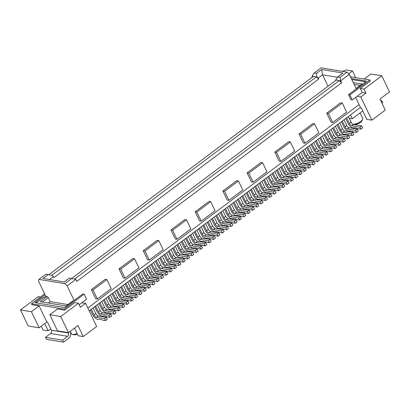 <?xml version="1.0" encoding="UTF-8"?>
<svg xmlns="http://www.w3.org/2000/svg" width="410" height="410" viewBox="0 0 410 410"><rect width="100%" height="100%" fill="white"/><g stroke="black" fill="none" stroke-linecap="round" stroke-linejoin="round"><path stroke-width="0.61" d="M159.833 273.66L159.326 274.039L157.963 273.813A4.812 2.101 53.1 0 1 153.304 269.344L150.988 264.501M216.08 231.481L215.573 231.86L216.014 231.471L222.394 232.982L224.121 231.686L223.158 229.672L214.978 228.329A2.404 1.051 -126.9 0 1 212.652 226.089L209.889 220.334M194.448 247.701L193.94 248.086L194.381 247.691L200.756 249.203L202.489 247.906L201.525 245.892L199.793 247.194L191.613 245.846A2.404 1.051 -126.9 0 1 189.287 243.612L186.524 237.851M200.756 249.203L199.793 247.194M189.927 235.304L192.249 240.142A4.812 2.101 53.1 0 0 196.902 244.616L198.266 244.837L198.707 244.447L205.087 245.959L206.814 244.662L205.851 242.648L197.671 241.305A2.404 1.051 -126.9 0 1 195.344 239.066L192.582 233.31M195.344 239.066L193.612 240.368L190.855 234.607M205.851 242.648L204.118 243.95L195.939 242.602A2.404 1.051 -126.9 0 1 193.612 240.368M159.326 274.039L159.767 273.649L161.812 273.983L162.734 274.597L166.142 275.161L167.874 273.865L166.911 271.851L165.179 273.147L156.994 271.804A2.404 1.051 -126.9 0 1 154.667 269.565L151.91 263.809M166.911 271.851L158.726 270.503L156.994 271.804M107.717 296.948L110.034 301.786A4.812 2.101 53.1 0 0 114.692 306.26L116.056 306.485L116.496 306.091L122.872 307.603L121.908 305.593L113.729 304.246A2.404 1.051 -126.9 0 1 111.397 302.011L108.64 296.256M211.755 234.725L211.247 235.104L211.688 234.715L218.064 236.227L217.1 234.212L208.921 232.87A2.404 1.051 -126.9 0 1 206.594 230.63L203.832 224.875M202.909 225.567L205.231 230.41A4.812 2.101 53.1 0 0 209.884 234.884L211.247 235.104M205.087 245.959L204.118 243.95M198.773 244.457L198.266 244.837M226.72 229.738L228.452 228.442L227.488 226.428L219.304 225.085A2.404 1.051 -126.9 0 1 216.977 222.845L215.245 224.142A2.404 1.051 -126.9 0 0 217.572 226.381L225.756 227.724L226.72 229.738L223.312 229.18L222.389 228.56L218.54 228.39A4.812 2.101 53.1 0 1 213.882 223.921L211.565 219.078M166.142 275.161L165.179 273.147M203.099 241.213L202.596 241.592L203.037 241.203L209.413 242.715L208.449 240.701L200.264 239.358A2.404 1.051 -126.9 0 1 197.938 237.123L195.18 231.363M223.158 229.672L221.431 230.968L213.246 229.626A2.404 1.051 -126.9 0 1 210.919 227.386L208.162 221.631M222.394 232.982L221.431 230.968M71.688 278.441L336.2 80.104L339.27 80.611L74.553 279.102M207.429 237.969L206.922 238.348L205.559 238.128A4.812 2.101 53.1 0 1 200.9 233.654L198.583 228.811M194.258 232.055L196.574 236.898A4.812 2.101 53.1 0 0 201.228 241.372L202.596 241.592M206.922 238.348L207.363 237.959L213.738 239.471L215.47 238.174L214.507 236.16L212.775 237.457L204.595 236.114A2.404 1.051 -126.9 0 1 202.263 233.879L199.506 228.119M214.507 236.16L206.322 234.817L204.595 236.114M341.597 82.846L340.633 80.831L339.27 80.611L341.597 82.846L76.788 281.409L75.824 279.394L69.449 278.077L64.252 281.967L42.983 278.472L48.175 274.577L45.858 274.198L38.935 279.389L38.535 281.178L45.766 296.271L44.034 297.568L43.352 297.455L36.147 302.862M185.602 238.548L187.918 243.386A4.812 2.101 53.1 0 0 192.577 247.86L193.94 248.086M103.392 300.192L105.708 305.03A4.812 2.101 53.1 0 0 110.362 309.504L114.216 309.673L115.138 310.288L118.546 310.852L117.583 308.838L109.398 307.49A2.404 1.051 -126.9 0 1 107.071 305.255L104.314 299.5M48.805 274.726L313.363 76.352L312 76.127L312.44 77.044M151.177 280.148L150.67 280.527L151.111 280.138L157.486 281.649L159.218 280.353L158.255 278.339L150.075 276.996A2.404 1.051 -126.9 0 1 147.743 274.756L144.986 269.001M119.787 299.705A2.404 1.051 -126.9 0 1 117.455 297.47L115.728 298.767A2.404 1.051 -126.9 0 0 118.054 301.002L126.234 302.349L127.966 301.048L119.787 299.705L118.054 301.002M216.977 222.845L214.22 217.09M215.245 224.142L212.488 218.386M213.738 239.471L212.775 237.457M209.413 242.715L211.145 241.418L210.176 239.404L201.997 238.061A2.404 1.051 -126.9 0 1 199.67 235.822L196.913 230.066M218.064 236.227L219.796 234.93L218.832 232.916L217.1 234.212M218.832 232.916L210.653 231.573L208.921 232.87M128.438 293.217A2.404 1.051 -126.9 0 1 126.111 290.977L124.379 292.279A2.404 1.051 -126.9 0 0 126.705 294.513L134.89 295.861L136.622 294.559L128.438 293.217L126.705 294.513M126.111 290.977L123.354 285.222M120.699 287.215L123.015 292.053A4.812 2.101 53.1 0 0 127.674 296.527L129.037 296.753L129.478 296.358L135.853 297.87L137.586 296.573L136.622 294.559M71.765 278.457L64.841 283.648L38.935 279.389M129.35 280.722L131.672 285.565A4.812 2.101 53.1 0 0 136.325 290.039L137.688 290.26L138.129 289.87L144.51 291.382L143.541 289.368L135.361 288.025A2.404 1.051 -126.9 0 1 133.035 285.79L130.277 280.03M177.14 260.683L176.633 261.062L175.27 260.837A4.812 2.101 53.1 0 1 170.611 256.363L168.295 251.525M176.633 261.062L177.074 260.673L179.119 261.006L180.041 261.621L183.449 262.185L182.486 260.171L174.306 258.823A2.404 1.051 -126.9 0 1 171.974 256.588L169.217 250.833M133.87 293.124L133.363 293.509L133.803 293.114L140.179 294.626L141.911 293.329L140.948 291.315L139.215 292.617L131.036 291.269A2.404 1.051 -126.9 0 1 128.709 289.035L125.947 283.274M140.948 291.315L132.763 289.972L131.036 291.269M49.518 279.543L53.397 276.637L52.234 275.515L48.175 274.577M181.466 257.439L180.959 257.818L181.399 257.424L187.775 258.935L189.507 257.639L188.544 255.63L186.811 256.926L178.632 255.579A2.404 1.051 -126.9 0 1 176.305 253.344L173.543 247.589M187.775 258.935L186.811 256.926M53.397 276.637L53.879 277.642L318.688 79.079L318.206 78.074L322.537 74.83L328.005 86.249M188.544 255.63L180.364 254.282A2.404 1.051 -126.9 0 1 178.032 252.047L175.275 246.287M125.024 283.971L127.341 288.809A4.812 2.101 53.1 0 0 131.999 293.283L133.363 293.509M112.232 309.35L111.73 309.729M144.51 291.382L146.237 290.085L145.273 288.071L137.094 286.728A2.404 1.051 -126.9 0 1 134.767 284.489L132.005 278.733M118.546 310.852L120.279 309.55L119.31 307.541L111.13 306.193A2.404 1.051 -126.9 0 1 108.804 303.959L106.046 298.198M45.766 296.271L47.129 296.497L40.206 301.683L66.112 305.947L73.036 300.755L73.585 300.843M67.968 304.553L50.225 301.637L48.293 297.614L47.129 296.497M74.138 300.428L67.168 285.883L64.841 283.648M50.225 301.637L48.37 303.026M48.293 297.614L42.384 302.042M44.716 323.618L48.149 330.788L50.722 328.861M74.492 328.092L78.146 335.723L83.261 336.564L77.956 325.494L68.439 332.633L57.528 330.839L49.815 314.736L57.518 308.961L64.677 310.139L64.196 309.135L31.467 303.754L44.623 293.888M79.186 304.732L81.836 302.744L85.587 303.359L80.396 307.254L78.464 303.226L74.717 302.611L64.677 310.139M85.587 303.359L96.673 326.503L83.261 336.564M140.661 272.245L143.418 278A2.404 1.051 -126.9 0 0 145.745 280.24L153.929 281.583L154.893 283.597L153.161 284.894L152.197 282.88L144.018 281.537A2.404 1.051 -126.9 0 1 141.686 279.297L138.928 273.542M138.006 274.234L140.322 279.077A4.812 2.101 53.1 0 0 144.981 283.551L146.344 283.771L146.785 283.382L153.161 284.894M103.581 315.838L103.074 316.218L103.515 315.828L105.56 316.161L106.482 316.776L109.89 317.34L111.623 316.038L110.659 314.029L102.474 312.681A2.404 1.051 -126.9 0 1 100.148 310.447L97.39 304.691M119.018 268.888L132.866 258.51L134.567 258.787L120.724 269.17L119.018 268.888L123.359 277.949L125.06 278.226L138.908 267.843L134.567 258.787M120.724 269.17L125.06 278.226M195.175 211.785L209.018 201.407L210.725 201.684L196.877 212.067L201.218 221.123L199.511 220.846L195.175 211.785L196.877 212.067M201.218 221.123L215.065 210.74L210.725 201.684M144.955 251.002L143.249 250.72L147.59 259.776L149.291 260.058L163.139 249.675L158.798 240.619L144.955 251.002L149.291 260.058M143.249 250.72L157.097 240.337L158.798 240.619M170.944 229.959L184.787 219.575L186.494 219.852L172.646 230.235L170.944 229.959L175.28 239.015L176.987 239.291L190.834 228.913L186.494 219.852M172.646 230.235L176.987 239.291M210.176 239.404L208.449 240.701M155.503 276.904L154.995 277.283L155.436 276.893L157.481 277.227L158.409 277.847L161.817 278.405L160.853 276.391L152.669 275.048A2.404 1.051 -126.9 0 1 150.342 272.809L147.585 267.053M154.995 277.283L153.632 277.058A4.812 2.101 53.1 0 1 148.979 272.588L146.657 267.745M161.817 278.405L163.544 277.109L162.58 275.095L160.853 276.391M162.58 275.095L154.401 273.752L152.669 275.048M176.946 245.036L179.267 249.874A4.812 2.101 53.1 0 0 183.921 254.349L185.284 254.574L185.725 254.179L192.105 255.691L193.833 254.395L192.869 252.381L184.69 251.038A2.404 1.051 -126.9 0 1 182.363 248.803L179.6 243.043M182.363 248.803L180.631 250.1L177.873 244.339M192.869 252.381L191.142 253.682L182.957 252.334A2.404 1.051 -126.9 0 1 180.631 250.1M192.105 255.691L191.142 253.682M183.449 262.185L185.182 260.883L184.218 258.874L176.034 257.526A2.404 1.051 -126.9 0 1 173.707 255.292L170.95 249.531M180.959 257.818L179.595 257.593A4.812 2.101 53.1 0 1 174.942 253.119L172.62 248.281M190.122 250.946L189.615 251.33L190.055 250.935L196.431 252.447L195.467 250.438L187.283 249.09A2.404 1.051 -126.9 0 1 184.956 246.856L182.199 241.095M181.276 241.792L183.593 246.63A4.812 2.101 53.1 0 0 188.251 251.104L189.615 251.33M196.431 252.447L198.163 251.151L197.2 249.136L195.467 250.438M197.2 249.136L189.015 247.794L187.283 249.09M189.015 247.794A2.404 1.051 -126.9 0 1 186.688 245.559L183.931 239.799M154.401 273.752A2.404 1.051 -126.9 0 1 152.074 271.512L149.312 265.757M168.484 267.171L167.977 267.551L168.418 267.161L170.463 267.494L171.385 268.109L174.798 268.673L176.525 267.371L175.562 265.362L173.83 266.659L165.65 265.316A2.404 1.051 -126.9 0 1 163.323 263.077L160.566 257.321M174.798 268.673L173.83 266.659M175.562 265.362L167.382 264.014A2.404 1.051 -126.9 0 1 165.056 261.78L162.293 256.024M91.327 289.655L105.17 279.271L106.877 279.553L93.029 289.937L91.327 289.655L95.663 298.711L97.37 298.992L111.218 288.609L106.877 279.553M93.029 289.937L97.37 298.992M172.81 263.927L172.308 264.306L172.748 263.917L174.793 264.25L175.716 264.865L179.124 265.429L180.856 264.127L179.887 262.118L171.708 260.77A2.404 1.051 -126.9 0 1 169.381 258.536L166.624 252.775M169.381 258.536L167.649 259.832L164.892 254.077M136.335 275.489L139.092 281.245A2.404 1.051 -126.9 0 0 141.419 283.484L149.599 284.827L150.567 286.841L148.835 288.138L147.872 286.124L139.687 284.781A2.404 1.051 -126.9 0 1 137.36 282.546L134.603 276.786M142.521 286.636L142.019 287.015L142.454 286.626L148.835 288.138M142.019 287.015L140.65 286.795A4.812 2.101 53.1 0 1 135.997 282.321L133.68 277.478M149.599 284.827L147.872 286.124M163.969 254.769L166.286 259.607A4.812 2.101 53.1 0 0 170.939 264.081L172.308 264.306M157.968 259.269L160.725 265.024A2.404 1.051 -126.9 0 0 163.052 267.258L171.236 268.606L172.2 270.62L170.468 271.917L169.504 269.903L161.325 268.56A2.404 1.051 -126.9 0 1 158.998 266.321L156.236 260.565M155.313 261.257L157.63 266.095A4.812 2.101 53.1 0 0 162.288 270.569L166.137 270.738L167.06 271.353L170.468 271.917M62.535 340.141L63.499 342.15L46.453 339.347L45.489 337.338L62.535 340.141L67.64 336.313L50.594 333.509L45.489 337.338M68.214 332.592L68.408 333.002L51.363 330.199A2.404 1.968 -80.7 0 1 50.594 333.509M51.363 330.199L47.504 322.147L46.822 322.034L39.109 305.937L31.949 304.758L31.467 303.754M146.852 283.392L146.344 283.771M67.168 285.883L75.824 279.394M70.105 331.382L70.223 331.639A4.812 3.936 -80.7 0 1 68.69 338.26L63.499 342.15M145.273 288.071L143.541 289.368M41.246 326.216L43.035 329.947L48.149 330.788M45.064 294.805L35.516 301.965A1.204 0.451 -25.6 0 0 35.111 302.595A1.204 0.451 -25.6 0 0 35.332 302.729L63.965 307.433A1.204 0.451 -25.6 0 0 65.513 306.895L82.82 293.919L84.188 294.144L64.196 309.135M78.464 303.226L60.726 316.53L49.815 314.736M60.726 316.53L68.439 332.633M132.763 289.972A2.404 1.051 -126.9 0 1 130.436 287.733L127.679 281.978M167.649 259.832A2.404 1.051 -126.9 0 0 169.976 262.067L178.16 263.415L179.124 265.429M171.236 268.606L169.504 269.903M106.805 309.437A2.404 1.051 -126.9 0 1 104.478 307.203L102.746 308.499A2.404 1.051 -126.9 0 0 105.073 310.734L113.252 312.082L114.984 310.785L106.805 309.437L105.073 310.734M167.977 267.551L166.614 267.325A4.812 2.101 53.1 0 1 161.96 262.851L159.639 258.013M164.159 270.415L163.651 270.795M153.929 281.583L152.197 282.88M179.887 262.118L178.16 263.415M84.188 294.144L86.597 299.177L81.836 302.744M77.387 334.13A4.812 1.794 154.4 0 1 73.682 334.739L72.283 334.375A6.012 2.245 154.4 0 1 71.437 333.781L70.238 331.28M184.218 258.874L182.486 260.171M185.791 254.195L185.284 254.574M360.441 107.446L89.175 310.852M138.196 289.88L137.688 290.26M39.109 305.937L31.406 311.713L20.5 309.919L38.243 296.614L40.493 296.983M46.822 322.034L39.124 327.81L31.406 311.713M39.124 327.81L28.213 326.017L20.5 309.919M68.408 333.002A2.404 1.968 -80.7 0 1 67.64 336.313M117.455 297.47L114.697 291.71M120.888 302.862L120.381 303.241L120.822 302.846L127.197 304.358L128.93 303.062L127.966 301.048M125.214 299.613L124.707 299.997L125.147 299.602L131.528 301.114L130.564 299.105L122.38 297.757A2.404 1.051 -126.9 0 1 120.053 295.523L117.296 289.762M116.368 290.459L118.69 295.297A4.812 2.101 53.1 0 0 123.343 299.771L124.707 299.997M131.528 301.114L133.255 299.818L132.292 297.803L130.564 299.105M132.292 297.803L124.112 296.461L122.38 297.757M313.363 76.352L316.433 76.855L51.66 275.387M104.478 307.203L101.716 301.442M107.907 312.594L107.399 312.973L107.84 312.584L109.885 312.917L110.808 313.532L114.221 314.096L115.948 312.794L114.984 310.785M158.726 270.503A2.404 1.051 -126.9 0 1 156.4 268.268L153.642 262.513M110.372 294.954L113.129 300.714A2.404 1.051 -126.9 0 0 115.456 302.949L113.729 304.246M100.148 310.447L98.42 311.743A2.404 1.051 -126.9 0 0 100.747 313.983L108.927 315.326L110.659 314.029M201.525 245.892L193.341 244.55A2.404 1.051 -126.9 0 1 191.014 242.31L188.257 236.555M119.31 307.541L117.583 308.838M147.743 274.756L146.016 276.053A2.404 1.051 -126.9 0 0 148.343 278.293L156.523 279.635L158.255 278.339M87.817 308.018L359.083 104.611L355.644 97.436M356.259 88.893L349.289 74.343L346.962 72.109L340.039 77.3L340.633 80.831L349.289 74.343M253.139 182.189L251.438 181.912L247.097 172.856L260.945 162.473L262.646 162.755L248.803 173.133L253.139 182.189L266.987 171.81L262.646 162.755M332.756 122.493L331.054 122.211L326.714 113.155L340.561 102.772L342.263 103.053L328.415 113.437L332.756 122.493L346.604 112.109L342.263 103.053M280.835 161.427L279.128 161.145L274.787 152.089L288.635 141.706L290.341 141.988L276.494 152.371L280.835 161.427L294.677 151.044L290.341 141.988M224.572 191.301L222.866 191.024L236.713 180.641L238.415 180.923L224.572 191.301L228.908 200.362L242.756 189.979L238.415 180.923M222.866 191.024L227.207 200.08L228.908 200.362M305.066 143.259L303.359 142.977L299.018 133.921L312.866 123.538L314.572 123.82L300.725 134.203L305.066 143.259L318.908 132.876L314.572 123.82M114.221 314.096L113.252 312.082M102.746 308.499L99.989 302.744M99.256 319.082L98.748 319.462L99.189 319.072L101.234 319.405L102.157 320.02L105.565 320.584L107.297 319.287L106.333 317.273L98.149 315.925A2.404 1.051 -126.9 0 1 95.822 313.691L93.065 307.936M99.061 303.436L101.383 308.274A4.812 2.101 53.1 0 0 106.036 312.748L107.399 312.973M94.736 306.68L97.052 311.518A4.812 2.101 53.1 0 0 101.711 315.992L103.074 316.218M95.822 313.691L94.09 314.988A2.404 1.051 -126.9 0 0 96.417 317.227L104.601 318.57L106.333 317.273M109.89 317.34L108.927 315.326M105.565 320.584L104.601 318.57M157.486 281.649L156.523 279.635M98.42 311.743L95.658 305.988M90.41 309.924L92.727 314.762A4.812 2.101 53.1 0 0 97.385 319.236L98.748 319.462M150.67 280.527L149.307 280.302A4.812 2.101 53.1 0 1 144.653 275.833L142.332 270.989M146.016 276.053L143.254 270.298M94.09 314.988L91.333 309.232M207.234 222.322L209.556 227.166A4.812 2.101 53.1 0 0 214.21 231.635L215.573 231.86M135.853 297.87L134.89 295.861M122.872 307.603L124.604 306.306L123.641 304.297L121.908 305.593M123.641 304.297L115.456 302.949M206.322 234.817A2.404 1.051 -126.9 0 1 203.995 232.578L201.238 226.822M124.379 292.279L121.621 286.518M119.023 288.466L121.785 294.226A2.404 1.051 -126.9 0 0 124.112 296.461M129.545 296.368L129.037 296.753M140.179 294.626L139.215 292.617M115.728 298.767L112.965 293.007M120.381 303.241L119.018 303.016A4.812 2.101 53.1 0 1 114.364 298.541L112.043 293.704M205.564 223.578L208.321 229.333A2.404 1.051 -126.9 0 0 210.653 231.573M227.488 226.428L225.756 227.724M116.563 306.106L116.056 306.485M127.197 304.358L126.234 302.349M224.736 224.993L224.229 225.372L224.67 224.982L226.715 225.315L227.637 225.93L231.045 226.494L232.777 225.198L231.814 223.183L223.629 221.836A2.404 1.051 -126.9 0 1 221.303 219.601L218.545 213.846M221.303 219.601L219.575 220.898L216.813 215.142M215.891 215.834L218.207 220.677A4.812 2.101 53.1 0 0 222.866 225.146L224.229 225.372M231.814 223.183L230.082 224.48L221.902 223.137A2.404 1.051 -126.9 0 1 219.575 220.898M231.045 226.494L230.082 224.48M220.411 228.237L219.903 228.616M312 76.127L314.132 73.041L316.448 73.421L317.043 76.957L316.433 76.855L318.688 79.079M314.132 73.041L321.05 67.85L346.962 72.109M316.448 73.421L321.64 69.526L342.914 73.026L337.717 76.916L340.039 77.3M335.436 80.678L337.717 76.916M321.64 69.526L322.537 74.83L337.466 77.285M336.2 80.104L335.59 80.006M359.083 104.611L360.774 108.132L361.456 108.245L366.755 119.315L371.87 120.156L385.282 110.095L379.983 99.03L389.5 91.891L381.787 75.794L364.044 89.093L360.298 88.478L362.225 92.501L365.976 93.116L360.779 97.011L371.87 120.156M360.779 97.011L357.033 96.396L362.225 92.501M381.069 101.296L381.864 100.696L382.827 102.71L382.033 103.31M350.442 76.752L369.851 79.945L370.332 80.949L360.298 88.478M356.08 88.519L362.081 84.024L353.23 82.569M360.2 85.434L354.122 84.434M365.659 81.841L351.79 79.561M364.188 79.012L370.876 74L381.787 75.794M364.044 89.093L365.976 93.116M357.033 96.396L352.272 99.963L349.863 94.935L369.851 79.945M352.272 99.963L350.909 99.738L348.5 94.71L365.807 81.728A1.204 0.451 -25.6 0 0 366.207 81.098A1.204 0.451 -25.6 0 0 365.992 80.97L351.303 78.556M349.863 94.935L348.5 94.71M348.71 73.79L352.472 70.971L355.649 77.608M342.34 71.35L346.332 69.961L352.472 70.971M381.864 100.696L380.685 100.501M324.064 134.721L326.386 139.564A4.812 2.101 53.1 0 0 331.039 144.038L332.402 144.258L332.843 143.869L339.219 145.381L338.255 143.367L330.076 142.024A2.404 1.051 -126.9 0 1 327.749 139.789L324.986 134.029M339.219 145.381L340.951 144.084L339.987 142.07L331.808 140.727A2.404 1.051 -126.9 0 1 329.476 138.488L326.719 132.732M332.91 143.879L332.402 144.258M339.987 142.07L338.255 143.367M349.161 118.198L352.344 118.721L362.737 110.925M360.072 112.924L362.671 118.341A6.012 2.245 154.4 0 1 362.599 119.371A6.012 2.245 154.4 0 1 360.656 121.498A6.012 2.245 154.4 0 1 352.672 124.133A6.012 2.245 154.4 0 1 352.626 124.117M362.599 119.371L362.015 120.694A4.812 1.794 154.4 0 1 360.457 122.395A4.812 1.794 154.4 0 1 354.066 124.502L352.672 124.133M350.514 114.892L352.344 118.721M345.702 118.5L348.018 123.343A4.812 2.101 53.1 0 0 352.672 127.812L356.526 127.981L357.448 128.596L360.856 129.16L359.893 127.146L351.708 125.803A2.404 1.051 -126.9 0 1 349.381 123.564L346.624 117.808M360.856 129.16L362.589 127.864L361.62 125.849L353.44 124.502A2.404 1.051 -126.9 0 1 351.114 122.267L348.356 116.512M354.542 127.659L354.04 128.038M361.62 125.849L359.893 127.146M332.72 128.233L335.037 133.076A4.812 2.101 53.1 0 0 339.695 137.55L341.058 137.77L341.499 137.381L347.875 138.893L346.911 136.878L338.727 135.536A2.404 1.051 -126.9 0 1 336.4 133.296L333.643 127.541M347.875 138.893L349.607 137.596L348.643 135.582L340.459 134.239A2.404 1.051 -126.9 0 1 338.132 131.999L335.375 126.244M341.566 137.391L341.058 137.77M348.643 135.582L346.911 136.878M220.216 212.59L222.538 217.428A4.812 2.101 53.1 0 0 227.191 221.902L231.04 222.071L231.963 222.686L235.376 223.25L234.407 221.236L226.228 219.893A2.404 1.051 -126.9 0 1 223.901 217.654L221.144 211.898M235.376 223.25L237.103 221.953L236.139 219.939L227.96 218.591A2.404 1.051 -126.9 0 1 225.633 216.357L222.871 210.602M229.062 221.748L228.554 222.128M236.139 219.939L234.407 221.236M224.547 209.346L226.863 214.184A4.812 2.101 53.1 0 0 231.517 218.658L235.371 218.827L236.293 219.442L239.701 220.006L238.738 217.992L230.553 216.649A2.404 1.051 -126.9 0 1 228.226 214.409L225.469 208.654M239.701 220.006L241.434 218.704L240.465 216.695L232.285 215.347A2.404 1.051 -126.9 0 1 229.959 213.113L227.201 207.357M240.465 216.695L238.738 217.992M233.387 218.504L232.885 218.884M228.872 206.102L231.189 210.94A4.812 2.101 53.1 0 0 235.847 215.414L239.696 215.583L240.619 216.198L244.027 216.762L243.063 214.748L234.884 213.4A2.404 1.051 -126.9 0 1 232.552 211.165L229.795 205.41M244.027 216.762L245.759 215.46L244.796 213.451L236.611 212.103A2.404 1.051 -126.9 0 1 234.284 209.869L231.527 204.108M244.796 213.451L243.063 214.748M237.718 215.26L237.211 215.639M233.198 202.858L235.519 207.696A4.812 2.101 53.1 0 0 240.173 212.17L244.022 212.339L244.944 212.954L248.352 213.518L247.389 211.504L239.209 210.156A2.404 1.051 -126.9 0 1 236.883 207.921L234.12 202.166M248.352 213.518L250.085 212.216L249.121 210.207L240.942 208.859A2.404 1.051 -126.9 0 1 238.61 206.625L235.852 200.864M242.043 212.016L241.536 212.395M249.121 210.207L247.389 211.504M237.523 199.614L239.845 204.452A4.812 2.101 53.1 0 0 244.498 208.926L245.862 209.151L246.302 208.757L252.683 210.268L251.719 208.26L243.535 206.912A2.404 1.051 -126.9 0 1 241.208 204.677L238.451 198.922M252.683 210.268L254.41 208.972L253.447 206.963L245.267 205.615A2.404 1.051 -126.9 0 1 242.94 203.38L240.178 197.62M246.369 208.772L245.862 209.151M253.447 206.963L251.719 208.26M241.854 196.369L244.17 201.207A4.812 2.101 53.1 0 0 248.829 205.682L250.192 205.907L250.633 205.512L257.008 207.024L256.045 205.015L247.86 203.667A2.404 1.051 -126.9 0 1 245.534 201.433L242.776 195.672M257.008 207.024L258.741 205.728L257.777 203.714L249.593 202.371A2.404 1.051 -126.9 0 1 247.266 200.136L244.509 194.376M250.7 205.528L250.192 205.907M257.777 203.714L256.045 205.015M246.179 193.125L248.496 197.963A4.812 2.101 53.1 0 0 253.154 202.437L254.518 202.663L254.958 202.268L261.334 203.78L260.37 201.771L252.191 200.423A2.404 1.051 -126.9 0 1 249.864 198.189L247.102 192.428M261.334 203.78L263.066 202.484L262.103 200.469L253.918 199.127A2.404 1.051 -126.9 0 1 251.591 196.892L248.834 191.132M262.103 200.469L260.37 201.771M255.025 202.279L254.518 202.663M250.505 189.881L252.826 194.719A4.812 2.101 53.1 0 0 257.48 199.193L258.843 199.419L259.284 199.024L265.665 200.536L264.696 198.527L256.516 197.179A2.404 1.051 -126.9 0 1 254.19 194.945L251.432 189.184M265.665 200.536L267.392 199.239L266.428 197.225L258.249 195.883A2.404 1.051 -126.9 0 1 255.922 193.643L253.16 187.888M266.428 197.225L264.696 198.527M259.351 199.034L258.843 199.419M254.835 186.632L257.152 191.475A4.812 2.101 53.1 0 0 261.805 195.949L263.174 196.17L263.615 195.78L269.99 197.292L269.027 195.283L260.842 193.935A2.404 1.051 -126.9 0 1 258.515 191.701L255.758 185.94M269.99 197.292L271.722 195.995L270.754 193.981L262.574 192.638A2.404 1.051 -126.9 0 1 260.248 190.399L257.49 184.643M270.754 193.981L269.027 195.283M263.676 195.79L263.174 196.17M259.161 183.388L261.477 188.231A4.812 2.101 53.1 0 0 266.136 192.705L267.499 192.925L267.94 192.536L274.316 194.048L273.352 192.034L265.173 190.691A2.404 1.051 -126.9 0 1 262.841 188.457L260.084 182.696M274.316 194.048L276.048 192.751L275.084 190.737L266.9 189.394A2.404 1.051 -126.9 0 1 264.573 187.155L261.816 181.399M268.007 192.546L267.499 192.925M275.084 190.737L273.352 192.034M263.486 180.144L265.808 184.987A4.812 2.101 53.1 0 0 270.462 189.461L271.825 189.681L272.266 189.292L278.641 190.804L277.678 188.79L269.498 187.447A2.404 1.051 -126.9 0 1 267.171 185.212L264.409 179.452M278.641 190.804L280.373 189.507L279.41 187.493L271.23 186.15A2.404 1.051 -126.9 0 1 268.898 183.911L266.141 178.155M272.332 189.302L271.825 189.681M279.41 187.493L277.678 188.79M267.812 176.9L270.134 181.743A4.812 2.101 53.1 0 0 274.787 186.217L276.15 186.437L276.591 186.048L282.972 187.56L282.008 185.546L273.824 184.203A2.404 1.051 -126.9 0 1 271.497 181.963L268.74 176.208M282.972 187.56L284.699 186.263L283.735 184.249L275.556 182.906A2.404 1.051 -126.9 0 1 273.229 180.666L270.467 174.911M276.658 186.058L276.15 186.437M283.735 184.249L282.008 185.546M272.143 173.655L274.459 178.499A4.812 2.101 53.1 0 0 279.118 182.968L280.481 183.193L280.922 182.804L287.297 184.315L286.334 182.301L278.149 180.959A2.404 1.051 -126.9 0 1 275.822 178.719L273.065 172.964M287.297 184.315L289.029 183.019L288.066 181.005L279.881 179.662A2.404 1.051 -126.9 0 1 277.555 177.422L274.797 171.667M280.988 182.814L280.481 183.193M288.066 181.005L286.334 182.301M276.468 170.411L278.785 175.254A4.812 2.101 53.1 0 0 283.443 179.724L287.292 179.893L288.215 180.513L291.623 181.071L290.659 179.057L282.48 177.714A2.404 1.051 -126.9 0 1 280.153 175.475L277.391 169.72M291.623 181.071L293.355 179.775L292.391 177.761L284.207 176.418A2.404 1.051 -126.9 0 1 281.88 174.178L279.123 168.423M292.391 177.761L290.659 179.057M285.314 179.57L284.806 179.949M280.794 167.167L283.115 172.01A4.812 2.101 53.1 0 0 287.769 176.479L291.618 176.648L292.54 177.263L295.953 177.827L294.985 175.813L286.805 174.47A2.404 1.051 -126.9 0 1 284.478 172.231L281.721 166.475M295.953 177.827L297.68 176.531L296.717 174.516L288.537 173.169A2.404 1.051 -126.9 0 1 286.211 170.934L283.448 165.179M289.639 176.326L289.132 176.705M296.717 174.516L294.985 175.813M285.124 163.923L287.441 168.761A4.812 2.101 53.1 0 0 292.094 173.235L295.948 173.404L296.871 174.019L300.279 174.583L299.315 172.569L291.131 171.226A2.404 1.051 -126.9 0 1 288.804 168.987L286.047 163.231M300.279 174.583L302.011 173.286L301.042 171.272L292.863 169.924A2.404 1.051 -126.9 0 1 290.536 167.69L287.779 161.935M293.965 173.082L293.463 173.461M301.042 171.272L299.315 172.569M289.45 160.679L291.766 165.517A4.812 2.101 53.1 0 0 296.425 169.991L300.274 170.16L301.196 170.775L304.604 171.339L303.641 169.325L295.461 167.982A2.404 1.051 -126.9 0 1 293.13 165.742L290.372 159.987M304.604 171.339L306.337 170.037L305.373 168.028L297.188 166.68A2.404 1.051 -126.9 0 1 294.862 164.446L292.104 158.69M305.373 168.028L303.641 169.325M298.295 169.837L297.788 170.217M293.775 157.435L296.097 162.273A4.812 2.101 53.1 0 0 300.75 166.747L304.599 166.916L305.522 167.531L308.93 168.095L307.966 166.081L299.787 164.733A2.404 1.051 -126.9 0 1 297.46 162.498L294.698 156.743M308.93 168.095L310.662 166.793L309.699 164.784L301.519 163.436A2.404 1.051 -126.9 0 1 299.187 161.202L296.43 155.441M302.621 166.593L302.114 166.972M309.699 164.784L307.966 166.081M298.101 154.191L300.422 159.029A4.812 2.101 53.1 0 0 305.076 163.503L308.925 163.672L309.852 164.287L313.26 164.851L312.297 162.837L304.112 161.489A2.404 1.051 -126.9 0 1 301.786 159.254L299.028 153.499M313.26 164.851L314.988 163.549L314.024 161.54L305.845 160.192A2.404 1.051 -126.9 0 1 303.518 157.958L300.755 152.197M314.024 161.54L312.297 162.837M306.946 163.349L306.439 163.728M302.431 150.947L304.748 155.785A4.812 2.101 53.1 0 0 309.406 160.259L310.77 160.484L311.21 160.09L317.586 161.601L316.622 159.592L308.438 158.245A2.404 1.051 -126.9 0 1 306.111 156.01L303.354 150.255M317.586 161.601L319.318 160.305L318.355 158.296L310.17 156.948A2.404 1.051 -126.9 0 1 307.843 154.713L305.086 148.953M311.277 160.105L310.77 160.484M318.355 158.296L316.622 159.592M306.757 147.702L309.073 152.54A4.812 2.101 53.1 0 0 313.732 157.015L315.095 157.24L315.536 156.845L321.911 158.357L320.948 156.348L312.768 155A2.404 1.051 -126.9 0 1 310.442 152.766L307.679 147.005M321.911 158.357L323.644 157.061L322.68 155.047L314.496 153.704A2.404 1.051 -126.9 0 1 312.169 151.469L309.412 145.709M315.603 156.861L315.095 157.24M322.68 155.047L320.948 156.348M311.082 144.458L313.404 149.296A4.812 2.101 53.1 0 0 318.058 153.77L319.421 153.996L319.861 153.601L326.242 155.113L325.273 153.104L317.094 151.756A2.404 1.051 -126.9 0 1 314.767 149.522L312.01 143.761M326.242 155.113L327.969 153.817L327.006 151.802L318.826 150.46A2.404 1.051 -126.9 0 1 316.499 148.225L313.737 142.465M319.928 153.612L319.421 153.996M327.006 151.802L325.273 153.104M315.413 141.214L317.729 146.052A4.812 2.101 53.1 0 0 322.383 150.526L323.751 150.752L324.192 150.357L330.568 151.869L329.604 149.86L321.419 148.512A2.404 1.051 -126.9 0 1 319.093 146.278L316.335 140.517M330.568 151.869L332.3 150.572L331.331 148.558L323.152 147.216A2.404 1.051 -126.9 0 1 320.825 144.976L318.068 139.221M324.254 150.367L323.751 150.752M331.331 148.558L329.604 149.86M319.738 137.965L322.055 142.808A4.812 2.101 53.1 0 0 326.714 147.282L328.077 147.503L328.518 147.113L334.893 148.625L333.93 146.616L325.75 145.268A2.404 1.051 -126.9 0 1 323.418 143.034L320.661 137.273M334.893 148.625L336.625 147.328L335.662 145.314L327.477 143.971A2.404 1.051 -126.9 0 1 325.151 141.732L322.393 135.976M335.662 145.314L333.93 146.616M328.584 147.123L328.077 147.503M337.046 124.988L339.362 129.832A4.812 2.101 53.1 0 0 344.021 134.301L345.384 134.526L345.825 134.137L352.2 135.648L351.237 133.634L343.057 132.292A2.404 1.051 -126.9 0 1 340.731 130.052L337.968 124.297M352.2 135.648L353.933 134.352L352.969 132.338L344.784 130.995A2.404 1.051 -126.9 0 1 342.458 128.755L339.7 123M345.891 134.147L345.384 134.526M352.969 132.338L351.237 133.634M341.371 121.744L343.693 126.587A4.812 2.101 53.1 0 0 348.346 131.056L352.195 131.226L353.118 131.846L356.531 132.404L355.562 130.39L347.383 129.047A2.404 1.051 -126.9 0 1 345.056 126.808L342.299 121.052M356.531 132.404L358.258 131.108L357.294 129.094L349.115 127.751A2.404 1.051 -126.9 0 1 346.788 125.511L344.026 119.756M350.217 130.903L349.709 131.282M357.294 129.094L355.562 130.39M328.389 131.477L330.711 136.32A4.812 2.101 53.1 0 0 335.365 140.794L336.728 141.014L337.169 140.625L343.549 142.137L342.586 140.123L334.401 138.78A2.404 1.051 -126.9 0 1 332.074 136.545L329.317 130.785M343.549 142.137L345.276 140.84L344.313 138.826L336.133 137.483A2.404 1.051 -126.9 0 1 333.807 135.244L331.044 129.488M337.235 140.635L336.728 141.014M344.313 138.826L342.586 140.123M247.097 172.856L248.803 173.133M326.714 113.155L328.415 113.437M274.787 152.089L276.494 152.371M299.018 133.921L300.725 134.203M317.043 76.957L318.206 78.074M77.1 333.53A6.012 2.245 154.4 0 1 72.283 334.375M197.671 241.305L195.939 242.602M219.304 225.085L217.572 226.381M178.032 252.047L176.305 253.344M134.767 284.489L133.035 285.79M108.804 303.959L107.071 305.255M199.67 235.822L197.938 237.123M201.997 238.061L200.264 239.358M173.707 255.292L171.974 256.588M176.034 257.526L174.306 258.823M180.364 254.282L178.632 255.579M152.074 271.512L150.342 272.809M165.056 261.78L163.323 263.077M143.418 278L141.686 279.297M167.382 264.014L165.65 265.316M139.092 281.245L137.36 282.546M141.419 283.484L139.687 284.781M160.725 265.024L158.998 266.321M145.745 280.24L144.018 281.537M171.708 260.77L169.976 262.067M163.052 267.258L161.325 268.56M184.69 251.038L182.957 252.334M137.094 286.728L135.361 288.025M130.436 287.733L128.709 289.035M35.926 302.826L35.516 301.965M156.4 268.268L154.667 269.565M214.978 228.329L213.246 229.626M113.129 300.714L111.397 302.011M102.474 312.681L100.747 313.983M111.13 306.193L109.398 307.49M150.075 276.996L148.343 278.293M186.688 245.559L184.956 246.856M98.149 315.925L96.417 317.227M193.341 244.55L191.613 245.846M203.995 232.578L202.263 233.879M121.785 294.226L120.053 295.523M208.321 229.333L206.594 230.63M191.014 242.31L189.287 243.612M212.652 226.089L210.919 227.386M223.629 221.836L221.902 223.137M366.171 81.349L365.992 80.97M331.808 140.727L330.076 142.024M329.476 138.488L327.749 139.789M353.44 124.502L351.708 125.803M351.114 122.267L349.381 123.564M340.459 134.239L338.727 135.536M338.132 131.999L336.4 133.296M227.96 218.591L226.228 219.893M225.633 216.357L223.901 217.654M232.285 215.347L230.553 216.649M229.959 213.113L228.226 214.409M236.611 212.103L234.884 213.4M234.284 209.869L232.552 211.165M240.942 208.859L239.209 210.156M238.61 206.625L236.883 207.921M245.267 205.615L243.535 206.912M242.94 203.38L241.208 204.677M249.593 202.371L247.86 203.667M247.266 200.136L245.534 201.433M253.918 199.127L252.191 200.423M251.591 196.892L249.864 198.189M258.249 195.883L256.516 197.179M255.922 193.643L254.19 194.945M262.574 192.638L260.842 193.935M260.248 190.399L258.515 191.701M266.9 189.394L265.173 190.691M264.573 187.155L262.841 188.457M271.23 186.15L269.498 187.447M268.898 183.911L267.171 185.212M275.556 182.906L273.824 184.203M273.229 180.666L271.497 181.963M279.881 179.662L278.149 180.959M277.555 177.422L275.822 178.719M284.207 176.418L282.48 177.714M281.88 174.178L280.153 175.475M288.537 173.169L286.805 174.47M286.211 170.934L284.478 172.231M292.863 169.924L291.131 171.226M290.536 167.69L288.804 168.987M297.188 166.68L295.461 167.982M294.862 164.446L293.13 165.742M301.519 163.436L299.787 164.733M299.187 161.202L297.46 162.498M305.845 160.192L304.112 161.489M303.518 157.958L301.786 159.254M310.17 156.948L308.438 158.245M307.843 154.713L306.111 156.01M314.496 153.704L312.768 155M312.169 151.469L310.442 152.766M318.826 150.46L317.094 151.756M316.499 148.225L314.767 149.522M323.152 147.216L321.419 148.512M320.825 144.976L319.093 146.278M327.477 143.971L325.75 145.268M325.151 141.732L323.418 143.034M344.784 130.995L343.057 132.292M342.458 128.755L340.731 130.052M349.115 127.751L347.383 129.047M346.788 125.511L345.056 126.808M336.133 137.483L334.401 138.78M333.807 135.244L332.074 136.545M349.274 118.213L351.606 123.082"/></g></svg>
